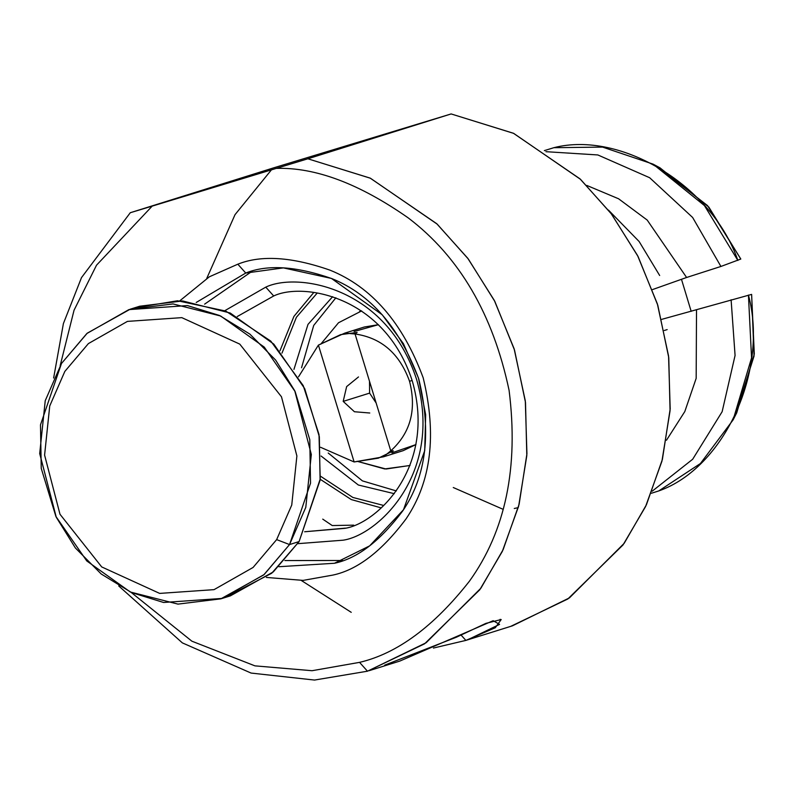 <?xml version="1.0" encoding="UTF-8"?>
<svg xmlns="http://www.w3.org/2000/svg" width="794" height="794" viewBox="0 0 794 794"><rect width="100%" height="100%" fill="white"/><g stroke="black" fill="none" stroke-linecap="round" stroke-linejoin="round"><path stroke-width="1.19" d="M608.462 210.092L639.13 241.515L659.665 275.498L639.13 241.515L608.462 210.092M276.411 168.388C315.407 167.206 359.345 183.702 408.215 217.884C459.369 256.71 492.995 314.206 509.093 390.38C518.77 467.388 505.54 531.007 469.383 581.258C433.861 626.476 397.258 653.512 359.553 662.365L367.483 671.198L424.592 643.805L479.765 589.773L502.324 551.403L518.661 506.096L526.809 455.587L525.509 402.528L514.532 350.104L494.841 301.442L468.301 258.983L437.226 224.166L370.421 178.233L307.864 158.79L152.18 206.122L96.531 265.176L74.05 310.226L60.165 365.667L74.05 310.226L96.531 265.176L152.18 206.122L130.285 212.723L81.504 277.602L63.401 323.555L53.635 378.013L63.401 323.555L81.504 277.602L130.285 212.723L273.543 167.881L130.285 212.723L307.864 158.79L370.173 178.114L436.73 223.7L467.735 258.239L494.305 300.39L514.115 348.735L525.31 400.891L526.928 453.781L519.127 504.24L503.148 549.617L480.906 588.175L426.15 642.733L367.483 671.198L359.553 662.365C397.258 653.512 433.861 626.476 469.383 581.258C505.54 531.007 518.77 467.388 509.093 390.38C492.995 314.206 459.369 256.71 408.215 217.884C359.345 183.702 315.407 167.206 276.411 168.388M252.026 271.31L204.624 304.152L252.026 271.31M284.887 560.544L342.551 560.495L284.887 560.544M344.745 528.367C376.316 523.881 437.147 467.309 412.255 380.872C384.554 295.299 302.415 282.148 273.702 295.973L237.257 316.538L273.702 295.973L265.772 287.14C297.025 272.084 386.479 286.406 416.642 379.592C443.737 473.7 377.507 535.305 343.127 540.188L297.77 543.672L343.127 540.188C377.507 535.305 443.737 473.7 416.642 379.592C386.479 286.406 297.025 272.084 265.772 287.14L224.831 310.672L265.772 287.14L273.702 295.973C302.415 282.148 384.554 295.299 412.255 380.872C437.147 467.309 376.316 523.881 344.745 528.367L304.638 531.762L345.529 528.129M245.753 273.037L196.227 302.464L245.753 273.037C267.528 264.303 296.222 266.159 331.832 278.605C370.768 294.316 399.759 327.803 418.795 379.066C431.668 432.194 426.348 476.102 402.816 510.79C380.227 540.913 357.449 558.41 334.492 563.264L369.676 545.855L403.501 509.718L424.721 450.655L425.663 414.736L418.458 377.974L403.431 343.703L382.251 314.791L331.445 278.436L283.398 267.886L245.753 273.037L237.823 264.194L209.368 276.788L179.801 300.817L209.368 276.788L237.823 264.194L245.753 273.037M278.952 566.717L334.492 563.264L278.952 566.717M322.741 519.127L332.229 525.549L353.697 525.152M381.13 507.852L351.295 499.575L320.19 479.268L351.295 499.575L381.13 507.852M279.974 350.789L293.919 316.419L313.729 292.559L293.919 316.419L279.974 350.789M383.71 505.47L352.854 497.451L320.498 476.202L352.854 497.451L383.71 505.47M281.979 353.132L296.41 317.272L317.213 293.046L296.41 317.272L281.979 353.132M394.3 493.679L358.352 485.015L321.084 456.024L358.352 485.015L394.3 493.679M293.959 369.379L308.003 324.379L332.636 296.698L308.003 324.379L293.959 369.379M396.345 490.93L362.441 480.896L328.22 453.017L362.441 480.896L396.345 490.93M301.541 367.771L313.719 325.421L335.882 297.79L313.719 325.421L301.541 367.771M266.397 577.437L303.119 580.394L332.875 575.084C357.459 569.884 381.864 551.145 406.062 518.879C431.261 481.72 436.968 434.695 423.182 377.775C402.786 322.87 371.731 287.001 330.026 270.168C291.884 256.839 261.147 254.844 237.823 264.194C261.147 254.844 291.884 256.839 330.026 270.168C371.731 287.001 402.786 322.87 423.182 377.775C436.968 434.695 431.261 481.72 406.062 518.879C381.864 551.145 357.459 569.884 332.875 575.084L303.119 580.394L266.397 577.437M433.395 648.053L465.87 640.401L460.986 634.962L465.87 640.401L495.307 627.736L501.193 619.538L485.928 623.359L456.391 637.215L384.683 665.144M131.139 592.384L191.89 641.195L254.943 665.858L312.062 670.712L359.553 662.365L312.062 670.712L254.943 665.858L191.89 641.195L131.139 592.384M118.733 585.962L182.362 642.892L251.083 673.064L314.513 680.061L367.483 671.198L314.513 680.061L251.083 673.064L182.362 642.892L118.733 585.962M369.18 670.672L399.749 661.104L493.183 620.7L499.555 624.402L467.527 639.885L512.438 625.831L569.417 597.892L624.173 543.324L646.415 504.776L662.394 459.389L670.186 408.93L668.568 356.04L657.372 303.894L637.562 255.539L611.003 213.397L579.987 178.849L513.43 133.263L451.131 113.939L307.864 158.79L451.131 113.939L273.543 167.881L451.131 113.939L513.688 133.382L580.493 179.315L611.559 214.132L638.108 256.591L657.799 305.263L668.766 357.677L670.067 410.736L661.918 461.245L645.582 506.552L623.032 544.932L567.859 598.964L510.75 626.347M467.527 639.885L465.87 640.401M351.236 612.333L301.333 580.493M206.758 278.396L235.024 214.658L271.379 169.916M661.73 319.357L751.62 294.395L661.73 319.357M656.559 166.055L707.523 205.586L740.812 259.052L720.922 266.456L686.602 277.483L652.529 289.572L686.602 277.483L720.922 266.456L740.812 259.052L708.834 207.075L660.013 167.842L653.065 164.13L704.437 205.567L737.854 260.442C712.417 186.292 621.156 130.365 553.855 147.694L602.586 147.098L653.065 164.13M553.855 147.694L544.347 150.622L553.855 147.694M545.935 151.684L597.842 154.949L649.651 177.727L692.626 217.467L720.922 266.456L692.626 217.467L649.651 177.727L597.842 154.949L545.935 151.684M586.716 185.399L618.566 198.768L647.199 220.067L686.602 277.483L647.199 220.067L618.566 198.768L586.716 185.399M518.254 507.644L514.284 508.488M666.484 440.223L684.805 411.55L696.169 378.351L696.517 309.898L696.169 378.351L684.805 411.55L666.484 440.223M652.211 491.178L692.676 459.25L722.133 411.719L735.075 355.454L731.105 299.775L735.075 355.454L722.133 411.719L692.676 459.25L652.211 491.178M651.378 493.263L658.792 490.92C724.346 467.894 768.81 370.738 748.434 295.06L751.551 357.896L733.12 419.867L700.437 463.507L658.792 490.92L651.378 493.263M733.12 419.867L736.713 412.85L754.3 354.084L751.62 294.395L754.062 356.049L734.897 416.294M681.48 279.299L691.177 311.347L681.48 279.299M358.491 376.942L346.641 386.599L343.187 401.387L369.607 393.119L376.148 403.005L369.607 393.119L369.508 381.269L369.607 393.119L343.187 401.387L354.422 411.739L369.786 413.009M409.545 381.279C399.561 353.588 381.398 337.827 355.047 333.976L390.767 450.833C410.488 432.988 416.751 409.803 409.545 381.279L412.126 380.465L409.545 381.279C416.751 409.803 410.488 432.988 390.767 450.833L355.047 333.976L357.131 332.438L340.596 334.641L318.414 345.102L354.134 461.959L378.361 458.158L393.338 450.873L390.767 450.833L383.502 456.818L354.134 461.959L318.414 345.102L298.514 376.842L318.414 345.102L344.775 333.133L355.047 333.976C381.398 337.827 399.561 353.588 409.545 381.279M320.578 447.29L354.134 461.959L320.578 447.29M354.104 331.505L378.42 324.686L364.357 326.999L344.775 333.133M383.502 456.818L403.084 450.694L415.957 444.58L391.899 452.858M361.657 310.911L338.512 322.751L320.707 344.209L338.512 322.751L361.657 310.911M410.022 465.492L384.663 468.946L357.092 461.284L386.043 469.016L410.032 465.453M667.178 329.599L664.31 330.493M453.275 487.526L503.108 509.321M220.851 598.845L230.399 595.857L273.305 571.898L299.09 541.577L289.542 544.565L263.747 574.896L220.851 598.845L177.975 604.115L130.355 592.026L86.764 560.941L55.888 516.447L41.238 468.351L40.484 424.869L61.485 363.483L87.271 333.162L130.176 309.213L173.052 303.933L220.672 316.022L264.263 347.107L295.14 391.601L309.789 439.707L310.533 483.179L289.542 544.565L299.09 541.577L320.091 480.191L319.337 436.71L304.688 388.613L273.811 344.12L230.23 313.034L182.6 300.946L139.734 306.216L130.176 309.213M276.649 539.612L291.745 505.053L296.887 455.945L281.483 396.792L239.768 344.11L181.806 317.64L127.427 321.391L88.392 343.594L64.83 371.423L49.734 405.982L44.593 455.091L59.987 514.254L101.711 566.936L159.673 593.406L214.052 589.644L253.088 567.452L276.649 539.612L253.088 567.452L214.052 589.644L159.673 593.406L101.711 566.936L59.987 514.254L44.593 455.091L49.734 405.982L64.83 371.423L88.392 343.594L127.427 321.391L181.806 317.64L239.768 344.11L281.483 396.792L296.887 455.945L291.745 505.053L276.649 539.612L289.542 544.565L305.789 507.356L311.327 454.486L294.753 390.797L275.617 360.049L249.832 334.076L219.481 315.476L187.434 305.581L128.886 309.62L86.854 333.52L61.485 363.483L45.238 400.692L39.7 453.563L56.275 517.261L75.41 547.999L101.195 573.983L131.546 592.572L163.594 602.477L222.141 598.428L264.174 574.528L289.542 544.565L276.649 539.612M134.99 307.814L177.548 300.767L225.774 311.069L270.774 341.092L303.229 385.616L318.999 434.517L320.23 478.951L299.09 541.577L271.756 573.208L225.595 597.247M500.954 619.667L500.131 619.34M361.617 310.891L359.523 311.546"/></g></svg>
